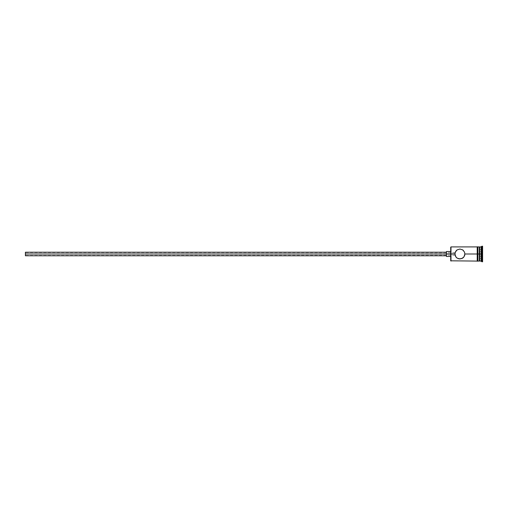 <?xml version="1.0" encoding="UTF-8"?>
<svg xmlns="http://www.w3.org/2000/svg" width="508" height="508" viewBox="0 0 508 508"><rect width="100%" height="100%" fill="white"/><g stroke="black" fill="none" stroke-linecap="round" stroke-linejoin="round"><path stroke-width="0.38" stroke-dasharray="2.54 1.91" d="M450.983 254L450.983 261.087L450.983 254L454.958 254L454.984 253.454L454.958 254L25.4 254L454.965 253.721L455.352 255.949L456.419 257.518L457.975 258.566L459.911 258.959L462.686 258.121L464.477 255.949L464.877 254L464.014 251.2L461.855 249.428L458.915 249.142L457.149 249.885L455.816 251.206L454.958 254L450.983 254L450.983 246.913L450.983 254M450.704 260.807L450.704 254L450.704 260.807M455.13 252.692L454.965 253.721L455.13 252.692M464.477 255.949L464.877 254L464.014 251.2L461.855 249.428L459.918 249.041L457.975 249.434L456.419 250.476L455.352 252.051L454.958 254L25.4 254L25.4 255.416L25.4 252.584L25.4 254L446.449 254L446.449 255.772L446.449 254L450.704 254L450.704 251.517L450.704 256.483L450.704 251.517L450.704 254L446.449 254L446.449 251.517L446.449 256.483L446.449 252.228L446.449 255.772L446.449 252.228L446.449 254L25.4 254L25.4 252.228L25.4 255.772L25.4 252.584L25.4 254L454.958 254L455.816 256.788L457.143 258.115L458.908 258.858L461.848 258.572L464.014 256.8M455.162 252.584L25.4 252.584M479.762 254L479.762 261.087L479.762 254L481.889 254L481.889 261.798L481.889 254L482.6 254L482.6 261.798L482.6 246.202L482.6 254L481.889 254L481.889 246.202L481.889 254L481.184 254L481.184 261.087L481.184 254L479.762 254L479.762 246.913L479.762 254L479.342 254L479.762 254M479.342 254L479.342 261.087L479.342 247.466L479.342 260.153L479.342 254L477.92 254L479.342 254L479.342 246.913L479.342 254M477.215 254L477.215 246.844L477.215 255.384L477.215 254L464.877 254L477.215 254L477.215 246.913L477.215 261.156L477.215 254M477.92 254L477.92 261.156L477.92 254M450.704 247.193L450.704 254L450.704 247.193M482.6 249.25L482.6 258.75L482.6 249.25L482.6 256.375L479.762 256.21L479.762 258.42L482.314 258.42L482.314 251.79L479.762 251.79L479.762 256.21L482.314 256.21L479.762 256.21L479.762 251.79L482.314 251.79L482.314 249.58L479.762 249.58L479.762 251.79L479.762 249.58L482.314 249.58L482.314 251.79L479.762 251.79L482.314 251.79L482.314 258.42L479.762 258.42L479.762 256.21L482.314 256.21L482.6 249.25M481.184 246.913L481.184 254L481.184 246.913M464.776 255.003L464.776 252.997M455.016 254.787L454.958 254L455.016 254.787M455.13 255.308L25.4 255.416M479.762 256.21L479.762 249.58L479.762 256.21M482.314 256.21L482.6 258.75L482.6 251.625L482.314 256.21"/><path stroke-width="0.76" d="M455.822 256.8L456.419 257.518L455.352 255.949L454.958 254L455.352 252.051L457.143 249.885L459.918 249.041L462.686 249.879L464.477 252.051L464.877 254L464.014 256.8L461.855 258.572L458.915 258.858L457.149 258.115L455.816 256.794L454.958 254L450.704 254L450.704 260.807L450.704 254L25.4 254L25.4 255.772L25.4 254L446.449 254L446.449 256.483L446.449 254L450.704 254L450.704 247.193L450.983 261.087L450.983 254L454.958 254L455.085 252.87M477.215 246.844L477.215 254L477.92 254L477.92 246.844L477.215 246.844L477.215 261.156L477.92 261.156L477.92 254L479.342 254L479.342 261.087L479.762 246.913L479.762 254L481.184 254L481.184 261.087L481.184 254L481.889 254L481.889 246.202L481.889 254L482.6 254L482.6 246.202L482.6 261.798L482.6 254L481.889 254L481.889 261.798L481.889 254L479.762 254L479.762 261.087L479.762 254L464.877 254L464.477 252.051L462.686 249.885L463.41 250.476M464.877 254L464.776 255.003L464.877 254L477.215 254L477.215 261.156M464.477 255.949L464.776 255.003M464.014 256.8L463.061 257.842M462.686 258.115L459.918 258.959L457.156 258.121M481.184 254L481.184 246.913L481.184 254M479.342 246.913L479.342 254L479.342 246.913L477.92 246.913M477.92 261.156L477.92 246.844M455.06 252.997L455.816 251.212L457.143 249.885L456.419 250.476M457.143 249.885L459.911 249.041L462.686 249.879M477.215 246.913L450.983 246.913L450.983 254L450.704 247.193M457.149 258.115L456.419 257.524M446.449 251.517L446.449 254L446.449 251.517L450.704 251.517M25.4 252.228L25.4 254L25.4 252.228L446.449 252.228M477.215 261.087L450.704 260.807M446.449 255.772L25.4 255.772M450.704 256.483L446.449 256.483M482.6 261.798L479.342 260.661M479.342 261.087L477.92 261.087M482.6 246.202L479.342 247.339"/></g></svg>

